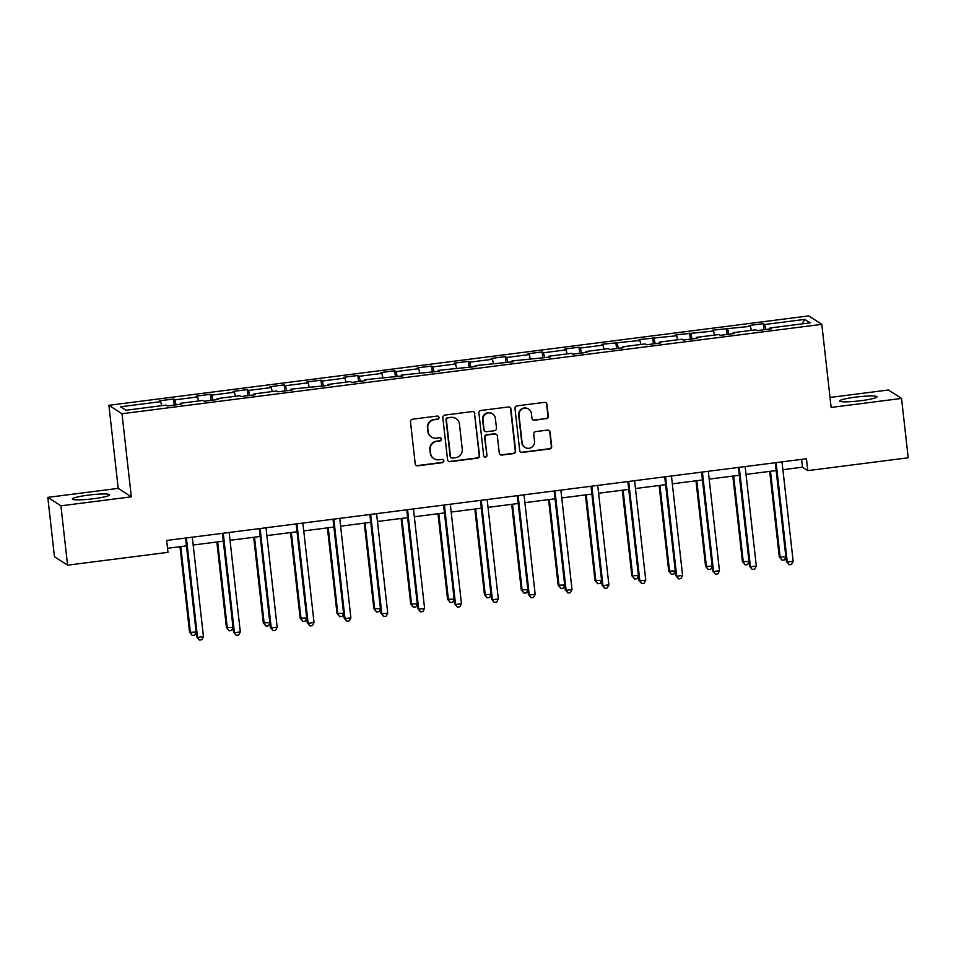 <?xml version="1.0" encoding="UTF-8"?>
<svg xmlns="http://www.w3.org/2000/svg" width="956" height="956" viewBox="0 0 956 956"><rect width="100%" height="100%" fill="white"/><g stroke="black" fill="none" stroke-linecap="round" stroke-linejoin="round"><path stroke-width="1.43" d="M438.995 417.485A1.649 1.625 122.8 0 0 437.191 416.051L412.55 419.206A2.354 2.318 122.8 0 0 410.494 421.835L415.203 463.78A2.354 2.318 122.8 0 0 417.784 465.811L442.425 462.656A1.649 1.625 122.8 0 0 443.13 459.645A1.649 1.625 122.8 0 0 442.054 459.394L438.864 459.8A7.552 7.433 122.8 0 1 430.606 453.299L430.212 449.798A7.552 7.433 122.8 0 1 436.808 441.397L439.987 440.991A1.649 1.625 122.8 0 0 440.704 437.968A1.649 1.625 122.8 0 0 439.629 437.729L436.438 438.135A7.552 7.433 122.8 0 1 428.18 431.622L427.786 428.133A7.552 7.433 122.8 0 1 434.371 419.732L437.561 419.314A1.649 1.625 122.8 0 0 438.995 417.485M431.515 437.023L431.156 436.796A7.552 7.433 122.8 0 1 427.822 431.395L427.428 427.906A7.552 7.433 122.8 0 1 434.012 419.493L437.203 419.087A1.649 1.625 122.8 0 0 438.087 416.195M416.075 465.345A2.354 2.318 122.8 0 0 417.425 465.584L442.066 462.429A1.649 1.625 122.8 0 0 442.951 459.537M433.94 458.701L433.594 458.474A7.552 7.433 122.8 0 1 430.26 453.072L429.865 449.571A7.552 7.433 122.8 0 1 436.45 441.17L439.64 440.764A1.649 1.625 122.8 0 0 440.513 437.872M855.596 397.122A18.75 2.091 -6.4 0 0 839.727 400.982A18.75 2.091 -6.4 0 0 861.129 400.672A18.75 2.091 -6.4 0 0 876.999 396.812A18.75 2.091 -6.4 0 0 855.596 397.122M88.215 495.136A18.75 2.091 -6.4 0 0 72.345 499.008A18.75 2.091 -6.4 0 0 93.748 498.697A18.75 2.091 -6.4 0 0 109.617 494.826A18.75 2.091 -6.4 0 0 88.215 495.136M546.235 418.788A2.354 2.318 122.8 0 0 548.29 416.171L546.975 404.4A2.354 2.318 122.8 0 0 544.394 402.368L517.029 405.858A2.354 2.318 122.8 0 0 514.973 408.487L519.682 450.431A2.354 2.318 122.8 0 0 522.251 452.463L549.616 448.973A2.354 2.318 122.8 0 0 551.684 446.344L550.082 432.124A2.354 2.318 122.8 0 0 547.501 430.092L535.79 431.586A2.354 2.318 122.8 0 0 533.735 434.215L534.524 441.266A6.31 6.214 122.8 0 1 524.904 447.36A6.31 6.214 122.8 0 1 522.119 442.855L519.024 415.239A6.31 6.214 122.8 0 1 528.644 409.132A6.31 6.214 122.8 0 1 531.428 413.649L531.942 418.25A2.354 2.318 122.8 0 0 534.524 420.293L545.888 418.561A2.354 2.318 122.8 0 0 547.943 415.932L546.617 404.173A2.354 2.318 122.8 0 0 545.745 402.607M831.134 407.435L901.544 398.437L908.2 457.793L807.784 470.615L806.458 458.749L166.655 540.463L167.981 552.341L67.577 565.163L60.921 505.82L131.319 496.821L121.998 413.733L821.813 324.347L831.134 407.435M474.857 413.613A2.354 2.318 122.8 0 0 472.276 411.582L444.91 415.071A2.354 2.318 122.8 0 0 442.843 417.7L447.551 459.645A2.354 2.318 122.8 0 0 450.133 461.676L477.498 458.175A2.354 2.318 122.8 0 0 479.554 455.558L474.499 413.386A2.354 2.318 122.8 0 0 473.626 411.821M480.964 410.471L508.329 406.969A2.354 2.318 122.8 0 1 510.91 409.001L515.619 450.945A2.354 2.318 122.8 0 1 513.563 453.574L501.852 455.068A2.354 2.318 122.8 0 1 499.271 453.036L497.359 436.02A2.354 2.318 122.8 0 0 494.778 433.988L487.01 434.98A2.354 2.318 122.8 0 0 484.955 437.609L486.939 455.319A1.649 1.625 122.8 0 1 484.417 456.92A1.649 1.625 122.8 0 1 483.688 455.737L478.908 413.088A2.354 2.318 122.8 0 1 480.964 410.471M121.998 413.733L108.888 405.296L808.704 315.91L821.813 324.347M763.987 329.748L763.306 323.69L749.134 325.494L750.424 326.331L712.28 330.202L713.57 331.039L675.414 334.911L676.717 335.747L638.56 339.619L639.851 340.455L601.706 344.327L602.997 345.164L580.316 348.056L579.025 347.219L564.853 349.036L566.143 349.872L543.462 352.764L542.172 351.928L527.987 353.744L529.289 354.58L506.608 357.472L505.306 356.636L491.133 358.452L492.424 359.289L469.743 362.181L468.452 361.344L454.279 363.161L455.57 363.997L432.889 366.889L431.598 366.052L417.414 367.869L418.716 368.693L396.035 371.597L394.732 370.761L380.56 372.577L381.85 373.402L359.169 376.305L357.879 375.469L343.706 377.285L344.997 378.11L322.315 381.014L321.025 380.177L306.852 381.994L308.143 382.818L285.462 385.722L284.171 384.886L269.986 386.702L271.289 387.527L248.608 390.43L247.305 389.594L233.133 391.41L234.423 392.235L211.742 395.139L210.451 394.302L196.279 396.119L197.569 396.943L174.888 399.847L173.598 399.01L159.413 400.815L160.716 401.651L120.552 406.778L125.941 410.255L166.105 405.117L167.396 405.953L181.568 404.137L180.278 403.312L180.23 404.316M763.306 323.69L764.597 324.514L804.773 319.388L810.15 322.853L769.986 327.992L771.289 328.816L757.104 330.633L755.814 329.796L733.133 332.688L734.423 333.525L720.25 335.341L718.96 334.504L696.279 337.396L697.569 338.233L683.397 340.049L682.106 339.213L659.425 342.105L660.716 342.941L646.543 344.757L645.24 343.921L622.559 346.813L623.862 347.649L609.677 349.466L608.386 348.629L585.705 351.521L586.996 352.358L572.823 354.174L571.533 353.338L548.852 356.23L550.142 357.066L511.986 360.938L513.288 361.774L475.132 365.646L476.423 366.483L438.278 370.354L439.569 371.191L401.424 375.063L402.715 375.899L364.559 379.771L365.861 380.608L351.677 382.412L350.386 381.587L327.705 384.479L328.995 385.316L290.851 389.188L292.142 390.024L277.969 391.829L276.678 390.992L253.985 393.896L255.288 394.732L241.115 396.537L239.813 395.7L217.131 398.604L218.422 399.441L204.249 401.245L202.959 400.409L180.278 403.312M751.392 330.358L750.424 326.331M728.938 334.23L727.743 329.223M733.133 332.688L733.097 333.692M714.526 335.066L713.57 331.039M692.084 338.938L690.889 333.931M696.279 337.396L696.231 338.4M677.673 339.774L676.717 335.747M655.218 343.646L654.035 338.639M659.425 342.105L659.377 343.108M640.819 344.483L639.851 340.455M618.365 348.354L617.17 343.347M622.559 346.813L622.523 347.817M603.965 349.191L602.997 345.164M581.511 353.063L580.316 348.056M585.705 351.521L585.67 352.525M567.099 353.899L566.143 349.872M544.657 357.771L543.462 352.764M548.852 356.23L548.804 357.233M530.245 358.608L529.289 354.58M507.791 362.479L506.608 357.472M511.986 360.938L511.95 361.942M493.392 363.316L492.424 359.289M470.938 367.188L469.743 362.181M475.132 365.646L475.096 366.65M456.526 368.024L455.57 363.997M434.084 371.884L432.889 366.889M438.278 370.354L438.23 371.358M419.672 372.732L418.716 368.693M397.23 376.592L396.035 371.597M401.424 375.063L401.377 376.067M382.818 377.441L381.85 373.402M360.364 381.301L359.169 376.305M364.559 379.771L364.523 380.775M345.964 382.149L344.997 378.11M323.51 386.009L322.315 381.014M327.705 384.479L327.669 385.483M309.099 386.857L308.143 382.818M286.657 390.717L285.462 385.722M290.851 389.188L290.803 390.191M272.245 391.566L271.289 387.527M249.791 395.425L248.608 390.43M253.985 393.896L253.949 394.9M235.391 396.274L234.423 392.235M212.937 400.134L211.742 395.139M217.131 398.604L217.096 399.608M198.537 400.982L197.569 396.943M176.083 404.842L174.888 399.847M161.672 405.691L160.716 401.651M131.319 496.821L118.209 488.385L47.8 497.371L60.921 505.82M47.8 497.371L54.456 556.727L67.577 565.163M901.544 398.437L888.423 390L830.023 397.457M118.209 488.385L108.888 405.296M782.892 469.695L802.466 467.197L807.784 470.615M167.527 548.29L186.456 545.876M193.184 545.016L223.322 541.168M230.038 540.307L260.175 536.459M266.891 535.599L297.029 531.751M303.745 530.891L333.895 527.043M340.611 526.182L370.749 522.335M377.465 521.474L407.603 517.626M414.318 516.766L444.456 512.918M451.184 512.058L481.322 508.21M488.038 507.361L518.176 503.501M524.892 502.653L555.03 498.793M561.746 497.945L591.895 494.085M598.611 493.236L628.749 489.388M635.465 488.528L665.603 484.68M672.319 483.82L702.457 479.972M709.173 479.111L739.323 475.263M746.038 474.403L776.176 470.555M802.072 323.893L804.773 319.388M765.792 329.521L764.597 324.514M769.986 327.992L769.95 328.984M801.594 459.37L802.466 467.197M174.279 405.069L173.598 399.01M211.133 400.373L210.451 394.302M247.986 395.665L247.305 389.594M284.84 390.956L284.171 384.886M321.706 386.248L321.025 380.177M358.56 381.54L357.879 375.469M395.414 376.831L394.732 370.761M432.279 372.123L431.598 366.052M469.133 367.415L468.452 361.344M505.987 362.706L505.306 356.636M542.841 357.998L542.172 351.928M579.706 353.29L579.025 347.219M616.56 348.582L615.879 342.523M653.414 343.873L652.733 337.815M690.28 339.165L689.599 333.106M727.134 334.457L726.452 328.398M448.424 461.21A2.354 2.318 122.8 0 0 449.774 461.449L477.14 457.948A2.354 2.318 122.8 0 0 479.207 455.331L474.499 413.386M447.826 418.011A1.649 1.625 122.8 0 0 446.38 419.851L450.515 456.669A1.649 1.625 122.8 0 0 452.319 458.091L455.677 457.661A7.552 7.433 122.8 0 0 462.262 449.248L459.442 424.082A7.552 7.433 122.8 0 0 451.184 417.581L447.468 417.784A1.649 1.625 122.8 0 0 446.022 419.624L446.38 419.851M451.244 457.84L450.885 457.613A1.649 1.625 122.8 0 1 450.156 456.43L446.022 419.624M456.108 418.68L455.749 418.453A7.552 7.433 122.8 0 0 450.826 417.354L451.184 417.581M447.468 417.784L450.826 417.354M500.143 454.602A2.354 2.318 122.8 0 0 501.494 454.841L513.205 453.347A2.354 2.318 122.8 0 0 515.26 450.718L510.564 408.774A2.354 2.318 122.8 0 0 509.691 407.208M496.319 434.335L495.961 434.108A2.354 2.318 122.8 0 0 494.419 433.761L486.652 434.753A2.354 2.318 122.8 0 0 484.596 437.382L486.939 455.319M484.25 456.789A1.649 1.625 122.8 0 0 486.58 455.092M495.375 418.37A6.31 6.214 122.8 0 0 485.899 413.864A6.31 6.214 122.8 0 0 482.971 419.959L484.059 429.686A2.354 2.318 122.8 0 0 486.64 431.718L494.419 430.726A2.354 2.318 122.8 0 0 496.475 428.109L495.375 418.37M492.591 413.864L492.232 413.625A6.31 6.214 122.8 0 0 482.613 419.732L482.971 419.959M485.11 431.371L484.752 431.144A2.354 2.318 122.8 0 1 483.712 429.459L482.613 419.732M532.815 419.815A2.354 2.318 122.8 0 0 534.177 420.054L545.888 418.561M528.644 409.132L528.286 408.905A6.31 6.214 122.8 0 0 518.666 415.012L519.024 415.239M524.904 447.36L524.557 447.133A6.31 6.214 122.8 0 1 521.761 442.616L518.666 415.012M520.542 451.997A2.354 2.318 122.8 0 0 521.904 452.236L549.27 448.734A2.354 2.318 122.8 0 0 551.325 446.117L549.736 431.897A2.354 2.318 122.8 0 0 548.864 430.331M179.979 546.701L189.575 632.275L196.135 632.119M180.792 546.605L190.459 632.848L192.311 635.537L189.575 632.275M196.171 632.454L194.677 635.226L192.311 635.537M185.584 538.049L196.661 636.839L197.545 637.401L186.396 537.941M203.461 636.648L201.764 639.791L199.398 640.09L197.545 637.401L203.461 636.648L192.299 537.188M199.398 640.09L196.661 636.839M216.833 541.992L226.429 627.566L232.989 627.411M217.645 541.897L227.313 628.14L229.165 630.829L226.429 627.566M233.025 627.745L231.531 630.518L229.165 630.829M253.687 537.284L263.282 622.858L269.855 622.703M254.499 537.188L264.179 623.432L266.031 626.12L263.282 622.858M269.891 623.037L268.385 625.81L266.031 626.12M222.437 533.34L233.527 632.131L234.411 632.693L223.25 533.233M240.315 631.94L238.618 635.083L236.263 635.382L234.411 632.693L240.315 631.94L229.153 532.48M236.263 635.382L233.527 632.131M259.303 528.632L270.381 627.423L271.265 627.984L260.104 528.525M277.168 627.232L275.483 630.374L273.117 630.673L271.265 627.984L277.168 627.232L266.019 527.772M273.117 630.673L270.381 627.423M290.552 532.576L300.148 618.15L306.709 617.994M291.353 532.48L301.032 618.723L302.885 621.412L300.148 618.15M306.745 618.329L305.251 621.101L302.885 621.412M327.406 527.867L337.002 613.441L343.562 613.286M328.219 527.772L337.886 614.015L339.739 616.704L337.002 613.441M343.598 613.621L342.105 616.393L339.739 616.704M364.26 523.171L373.856 608.733L380.416 608.578M365.072 523.063L374.74 609.307L376.592 611.995L373.856 608.733M380.452 608.912L378.958 611.697L376.592 611.995M296.157 523.924L307.235 622.715L308.119 623.276L296.969 523.816M314.034 622.523L312.337 625.666L309.971 625.965L308.119 623.276L314.034 622.523L302.873 523.063M309.971 625.965L307.235 622.715M333.011 519.216L344.088 618.006L344.985 618.58L333.823 519.12M350.888 617.815L349.191 620.958L346.837 621.269L344.985 618.58L350.888 617.815L339.727 518.355M346.837 621.269L344.088 618.006M369.864 514.507L380.954 613.298L381.838 613.872L370.677 514.412M387.742 613.107L386.057 616.25L383.691 616.56L381.838 613.872L387.742 613.107L376.58 513.647M383.691 616.56L380.954 613.298M401.114 518.463L410.721 604.025L417.282 603.869M401.926 518.355L411.606 604.598L413.458 607.287L410.721 604.025M417.318 604.204L415.812 606.988L413.458 607.287M406.73 509.799L417.808 608.59L418.692 609.163L407.543 509.703M424.595 608.41L422.911 611.541L420.544 611.852L418.692 609.163L424.595 608.41L413.446 508.939M420.544 611.852L417.808 608.59M437.979 513.754L447.575 599.316L454.136 599.161M438.792 513.647L448.46 599.89L450.312 602.579L447.575 599.316M454.172 599.496L452.678 602.28L450.312 602.579M443.584 505.091L454.662 603.881L455.546 604.455L444.397 504.995M461.461 603.702L459.764 606.833L457.398 607.144L455.546 604.455L461.461 603.702L450.3 504.242M457.398 607.144L454.662 603.881M474.833 509.046L484.429 594.608L490.99 594.453M475.646 508.939L485.313 595.182L487.166 597.87L484.429 594.608M491.026 594.787L489.532 597.572L487.166 597.87M480.438 500.382L491.515 599.173L492.412 599.747L481.25 500.287M498.315 598.994L496.618 602.125L494.264 602.435L492.412 599.747L498.315 598.994L487.154 499.534M494.264 602.435L491.515 599.173M511.687 504.338L521.283 589.9L527.843 589.744M512.5 504.23L522.179 590.473L524.031 593.162L521.283 589.9M527.891 590.079L526.386 592.863L524.031 593.162M517.304 495.674L528.381 594.465L529.265 595.038L518.104 495.578M535.169 594.285L533.484 597.428L531.118 597.727L529.265 595.038L535.169 594.285L524.019 494.826M531.118 597.727L528.381 594.465M548.553 499.63L558.149 585.192L564.709 585.036M549.353 499.522L559.033 585.765L560.885 588.454L558.149 585.192M564.745 585.371L563.251 588.155L560.885 588.454M554.157 490.966L565.235 589.756L566.119 590.33L554.97 490.87M572.023 589.577L570.338 592.72L567.972 593.019L566.119 590.33L572.023 589.577L560.873 490.117M567.972 593.019L565.235 589.756M585.407 494.921L595.002 580.483L601.563 580.328M586.219 494.814L595.887 581.057L597.739 583.746L595.002 580.483M601.599 580.662L600.105 583.447L597.739 583.746M591.011 486.269L602.089 585.048L602.973 585.622L591.824 486.162M608.888 584.869L607.191 588.012L604.825 588.31L602.973 585.622L608.888 584.869L597.727 485.409M604.825 588.31L602.089 585.048M622.26 490.213L631.856 575.775L638.417 575.62M623.073 490.105L632.741 576.349L634.593 579.037L631.856 575.775M638.453 575.954L636.959 578.739L634.593 579.037M627.865 481.561L638.955 580.34L639.839 580.913L628.678 481.454M645.742 580.161L644.045 583.303L641.691 583.602L639.839 580.913L645.742 580.161L634.581 480.701M641.691 583.602L638.955 580.34M659.114 485.505L668.722 571.067L675.283 570.923M659.927 485.397L669.606 571.64L671.459 574.329L668.722 571.067M675.318 571.246L673.813 574.03L671.459 574.329M664.731 476.853L675.808 575.631L676.693 576.205L665.531 476.745M682.596 575.452L680.911 578.595L678.545 578.894L676.693 576.205L682.596 575.452L671.447 475.992M678.545 578.894L675.808 575.631M695.98 480.796L705.576 566.358L712.136 566.215M696.781 480.689L706.46 566.932L708.312 569.621L705.576 566.358M712.172 566.538L710.678 569.322L708.312 569.621M701.585 472.145L712.662 570.923L713.546 571.497L702.397 472.037M719.462 570.744L717.765 573.887L715.399 574.186L713.546 571.497L719.462 570.744L708.3 471.284M715.399 574.186L712.662 570.923M732.834 476.088L742.43 561.662L748.99 561.507M733.646 475.98L743.314 562.224L745.166 564.912L742.43 561.662M749.026 561.829L747.532 564.614L745.166 564.912M738.438 467.436L749.516 566.215L750.412 566.788L739.251 467.329M756.316 566.036L754.619 569.179L752.264 569.477L750.412 566.788L756.316 566.036L745.154 466.576M752.264 569.477L749.516 566.215M769.688 471.38L779.283 556.954L785.844 556.798M770.5 471.272L780.18 557.515L782.032 560.204L779.283 556.954M785.892 557.121L784.386 559.905L782.032 560.204M775.292 462.728L786.382 561.507L787.266 562.08L776.105 462.62M793.169 561.327L791.484 564.47L789.118 564.769L787.266 562.08L793.169 561.327L782.02 461.868M789.118 564.769L786.382 561.507"/></g></svg>
